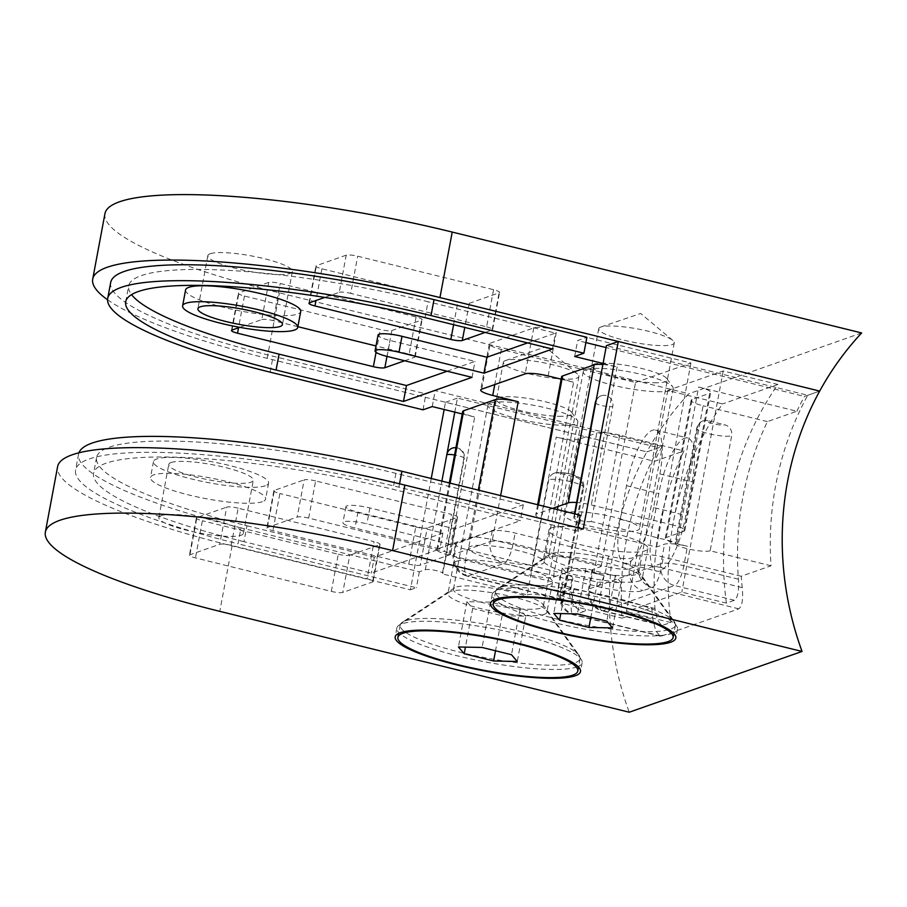 <?xml version="1.0" encoding="UTF-8"?>
<svg xmlns="http://www.w3.org/2000/svg" width="907" height="907" viewBox="0 0 907 907"><rect width="100%" height="100%" fill="white"/><g stroke="black" fill="none" stroke-linecap="round" stroke-linejoin="round"><path stroke-width="0.68" stroke-dasharray="4.54 3.4" d="M654.979 608.54L600.423 595.105A18.299 3.311 10.6 0 1 588.394 589.641A18.299 3.311 10.6 0 1 589.391 588.824L660.897 563.666A18.299 3.311 10.6 0 1 683.844 565.753L687.483 546.286L677.302 543.781A18.299 3.311 10.6 0 1 665.262 538.316A18.299 3.311 10.6 0 1 666.271 537.5L683.855 531.309A18.299 3.311 -169.4 0 0 684.853 530.493A18.299 3.311 -169.4 0 0 672.824 525.028L698.651 387.017L796.902 411.234L767.413 421.608A308.391 289.446 70.6 0 0 742.912 497.013A308.391 289.446 70.6 0 0 738.4 579.199C739.126 590.638 737.799 597.668 734.409 600.287L726.371 603.121A308.391 289.446 -109.4 0 1 728.911 501.934A308.391 289.446 -109.4 0 1 777.945 384.455L723.208 370.963L667.79 390.464L722.528 403.944A308.391 289.446 70.6 0 0 673.482 521.434A308.391 289.446 70.6 0 0 670.953 622.61L661.736 625.49L657.428 620.037L654.979 608.54A308.391 289.446 -109.4 0 1 659.48 526.355A308.391 289.446 -109.4 0 1 683.98 450.949L654.48 461.334L556.229 437.117L530.402 575.129A18.299 3.311 -169.4 0 0 553.349 577.226L570.922 571.036A18.299 3.311 10.6 0 1 593.87 573.122L604.062 575.639A18.299 3.311 -169.4 0 1 592.033 570.174A18.299 3.311 -169.4 0 1 593.031 569.358L601.08 566.524L492.376 539.744A18.299 3.311 -169.4 0 0 469.429 537.658L437.843 548.769A18.299 3.311 -169.4 0 0 436.845 549.585A18.299 3.311 -169.4 0 0 448.874 555.05L530.402 575.129M470.71 546.343A38.434 6.95 -169.4 0 0 468.602 548.066A38.434 6.95 -169.4 0 0 499.406 560.821A38.434 6.95 -169.4 0 0 542.046 563.927A38.434 6.95 -169.4 0 0 544.166 562.204A38.434 6.95 -169.4 0 0 513.362 549.461A38.434 6.95 -169.4 0 0 470.71 546.343M505.482 360.567A38.434 6.95 -169.4 0 0 503.374 362.278A38.434 6.95 -169.4 0 0 534.178 375.033A38.434 6.95 -169.4 0 0 576.818 378.14A38.434 6.95 -169.4 0 0 578.927 376.416A38.434 6.95 -169.4 0 0 577.51 373.99A38.434 6.95 -169.4 0 0 542.431 362.517A38.434 6.95 -169.4 0 0 505.573 360.533A38.434 6.95 -169.4 0 0 505.482 360.567M566.059 512.806A38.434 6.95 -169.4 0 0 563.95 514.53A38.434 6.95 -169.4 0 0 594.754 527.273A38.434 6.95 -169.4 0 0 637.394 530.38A38.434 6.95 -169.4 0 0 639.503 528.668A38.434 6.95 -169.4 0 0 608.699 515.913A38.434 6.95 -169.4 0 0 566.059 512.806M600.831 327.019A38.434 6.95 -169.4 0 0 598.711 328.742A38.434 6.95 -169.4 0 0 629.515 341.486A38.434 6.95 -169.4 0 0 672.166 344.603A38.434 6.95 -169.4 0 0 674.275 342.88A38.434 6.95 -169.4 0 0 672.858 340.454A38.434 6.95 -169.4 0 0 637.768 328.98A38.434 6.95 -169.4 0 0 600.922 326.996A38.434 6.95 -169.4 0 0 600.831 327.019M210.197 253.745A43.014 7.778 -169.4 0 0 207.828 255.661A43.014 7.778 -169.4 0 0 242.305 269.935A43.014 7.778 -169.4 0 0 290.025 273.404A43.014 7.778 -169.4 0 0 292.383 271.488A43.014 7.778 -169.4 0 0 257.917 257.214A43.014 7.778 -169.4 0 0 210.197 253.745M185.584 289.957A58.57 10.589 -169.4 0 0 232.521 309.389A58.57 10.589 -169.4 0 0 297.507 314.128A58.57 10.589 -169.4 0 0 300.727 311.509M425.066 317.654L428.047 301.736A228.779 41.348 -169.4 0 0 141.243 275.626A228.779 41.348 -169.4 0 0 128.681 285.852A228.779 41.348 -169.4 0 0 131.549 294.628M447.14 371.212L474.996 361.417L390.067 340.488A18.299 3.311 10.6 0 1 378.038 335.034M110.688 282.485A247.078 44.658 -169.4 0 0 273.109 356.236L425.984 393.899L435.213 390.645L662.065 446.539L646.861 451.879L445.496 402.266L444.147 409.51M107.57 299.763A265.388 47.969 -169.4 0 0 267.157 358.333L646.861 451.879A308.391 289.446 70.6 0 0 629.231 712.222M104.951 213.644A265.388 47.969 -169.4 0 0 279.401 292.859L688.832 393.74A308.391 289.446 70.6 0 0 646.861 451.879L658.788 447.695A308.391 289.446 70.6 0 0 622.066 618.189L651.861 607.701A308.391 289.446 70.6 0 0 652.836 619.05L655.636 630.614L660.171 636.147L661.35 636.102L738.82 608.846C742.164 606.171 743.298 599.085 742.221 587.611A308.391 289.446 -109.4 0 1 741.246 576.262L771.041 565.787A308.391 289.446 -109.4 0 1 807.763 395.282L606.398 345.669M672.824 525.028L591.296 504.95A18.299 3.311 -169.4 0 0 576.614 502.523M552.601 508.396L536.763 513.963A18.299 3.311 -169.4 0 0 535.765 514.791A18.299 3.311 -169.4 0 0 547.794 520.244L656.498 547.034L664.548 544.2A18.299 3.311 -169.4 0 1 687.483 546.286M593.87 573.122L619.696 435.111L683.98 450.949M619.696 435.111A18.299 3.311 -169.4 0 0 596.749 433.024L570.922 571.036M553.349 577.226L579.176 439.215L596.749 433.024M579.176 439.215A18.299 3.311 10.6 0 1 556.229 437.117M561.138 379.16L573.621 382.232A18.299 3.311 10.6 0 1 561.592 376.779M602.86 364.546A18.299 3.311 10.6 0 1 617.123 366.938L603.064 363.469M462.219 413.955L474.701 417.039A18.299 3.311 10.6 0 1 462.672 411.574M635.524 382.516L690.941 363.015L556.751 329.955A18.299 3.311 -169.4 0 0 533.804 327.869L490.302 343.163A18.299 3.311 -169.4 0 0 489.304 343.991A18.299 3.311 -169.4 0 0 501.333 349.444L635.524 382.516L601.08 566.524M690.941 363.015L656.498 547.034M698.651 387.017A18.299 3.311 10.6 0 1 710.68 392.482A18.299 3.311 10.6 0 1 709.682 393.298L683.855 531.309M666.271 537.5L692.098 399.488L709.682 393.298M692.098 399.488A18.299 3.311 -169.4 0 0 691.1 400.304A18.299 3.311 -169.4 0 0 703.129 405.769L677.302 543.781M767.413 421.608L703.129 405.769M346.202 255.173L316.407 265.649A9.149 1.655 -169.4 0 0 315.908 266.057A9.149 1.655 -169.4 0 0 321.917 268.789L457.808 302.269A9.149 1.655 -169.4 0 0 469.282 303.312L499.077 292.836A9.149 1.655 -169.4 0 0 499.576 292.428A9.149 1.655 -169.4 0 0 493.555 289.696L357.675 256.216A9.149 1.655 -169.4 0 0 346.202 255.173L339.252 292.326L324.763 297.428M339.252 292.326A9.149 1.655 10.6 0 1 350.726 293.369L357.675 256.216M493.555 289.696L486.606 326.849L350.726 293.369M486.606 326.849A9.149 1.655 10.6 0 1 492.626 329.581A9.149 1.655 10.6 0 1 492.116 329.989L499.077 292.836M485.12 332.45L492.116 329.989M268.733 282.417L238.938 292.904A9.149 1.655 -169.4 0 0 238.439 293.312A9.149 1.655 -169.4 0 0 244.448 296.045L380.339 329.524A9.149 1.655 -169.4 0 0 391.813 330.567L421.608 320.08A9.149 1.655 -169.4 0 0 422.106 319.672A9.149 1.655 -169.4 0 0 416.086 316.94L280.206 283.472A9.149 1.655 -169.4 0 0 268.733 282.417L261.783 319.581L239.72 327.336M261.783 319.581A9.149 1.655 10.6 0 1 273.256 320.625L280.206 283.472M416.086 316.94L409.136 354.104L375.997 345.941M297.881 326.69L273.256 320.625M409.136 354.104A9.149 1.655 10.6 0 1 415.157 356.836A9.149 1.655 10.6 0 1 414.646 357.245L421.608 320.08M404.681 360.748L414.646 357.245M527.591 342.914L555.435 333.118L428.047 301.736M807.763 395.282L819.679 391.087L804.486 396.438L606.046 347.551M585.888 342.585L577.634 340.544L586.874 337.302M861.65 332.948L688.832 393.74M423.002 409.817L425.984 393.899M432.242 406.574L435.213 390.645M662.065 446.539A308.391 289.446 70.6 0 0 654.48 461.334M796.902 411.234A308.391 289.446 -109.4 0 1 804.486 396.438M574.664 356.474L577.634 340.544M472.014 377.346L474.996 361.417M552.454 349.036L555.435 333.118M667.79 390.464L626.397 611.635L681.815 592.135L726.371 603.121M670.953 622.61L626.397 611.635M723.208 370.963L681.815 592.135M777.945 384.455L722.528 403.944M653.584 507.557A51.246 15.068 103.8 0 1 624.64 563.19A51.246 15.068 103.8 0 1 620.218 519.303L626.51 485.676A51.246 15.068 103.8 0 1 655.455 430.054A51.246 15.068 103.8 0 1 659.877 473.942L653.584 507.557L685.862 515.516A51.246 15.068 103.8 0 1 656.917 571.138A51.246 15.068 103.8 0 1 652.484 527.25L658.777 493.635A51.246 15.068 103.8 0 1 687.721 438.002A51.246 15.068 103.8 0 1 692.154 481.889L685.862 515.516M672.314 633.392A94.26 17.04 -169.4 0 0 677.484 629.175A94.26 17.04 -169.4 0 0 676.486 625.796A94.26 17.04 -169.4 0 0 593.461 596.148A94.26 17.04 -169.4 0 0 497.365 590.287A94.26 17.04 -169.4 0 0 494.338 591.715A94.26 17.04 -169.4 0 0 492.195 594.493A94.26 17.04 -169.4 0 0 567.725 625.762A94.26 17.04 -169.4 0 0 672.314 633.392M639.492 580.877A50.327 9.093 -169.4 0 0 642.258 578.632A50.327 9.093 -169.4 0 0 641.725 576.829A50.327 9.093 -169.4 0 0 597.396 560.991A50.327 9.093 -169.4 0 0 546.071 557.862A50.327 9.093 -169.4 0 0 544.461 558.621A50.327 9.093 -169.4 0 0 543.316 560.107A50.327 9.093 -169.4 0 0 583.654 576.807A50.327 9.093 -169.4 0 0 639.492 580.877M551.705 527.783A50.327 9.093 10.6 0 1 607.554 531.853A50.327 9.093 10.6 0 1 647.893 548.554A50.327 9.093 10.6 0 1 645.126 550.798A50.327 9.093 10.6 0 1 589.278 546.728A50.327 9.093 10.6 0 1 548.939 530.028A50.327 9.093 10.6 0 1 551.705 527.783M576.965 666.928A94.26 17.04 -169.4 0 0 582.147 662.711A94.26 17.04 -169.4 0 0 581.138 659.344A94.26 17.04 -169.4 0 0 498.124 629.685A94.26 17.04 -169.4 0 0 402.016 623.823A94.26 17.04 -169.4 0 0 399.001 625.252A94.26 17.04 -169.4 0 0 396.847 628.041A94.26 17.04 -169.4 0 0 472.388 659.31A94.26 17.04 -169.4 0 0 576.965 666.928M544.155 614.413A50.327 9.093 -169.4 0 0 546.91 612.168A50.327 9.093 -169.4 0 0 546.377 610.366A50.327 9.093 -169.4 0 0 502.047 594.538A50.327 9.093 -169.4 0 0 450.734 591.398A50.327 9.093 -169.4 0 0 449.112 592.169A50.327 9.093 -169.4 0 0 447.967 593.654A50.327 9.093 -169.4 0 0 488.306 610.343A50.327 9.093 -169.4 0 0 544.155 614.413M456.357 561.32A50.327 9.093 10.6 0 1 512.206 565.39A50.327 9.093 10.6 0 1 552.544 582.09A50.327 9.093 10.6 0 1 549.778 584.335A50.327 9.093 10.6 0 1 493.93 580.265A50.327 9.093 10.6 0 1 453.602 563.576A50.327 9.093 10.6 0 1 456.357 561.32M171.117 462.525A43.014 7.778 10.6 0 1 218.836 466.005A43.014 7.778 10.6 0 1 253.314 480.279A43.014 7.778 10.6 0 1 250.944 482.195A43.014 7.778 10.6 0 1 203.225 478.715A43.014 7.778 10.6 0 1 168.759 464.452A43.014 7.778 10.6 0 1 171.117 462.525M161.185 515.607A43.014 7.778 10.6 0 1 208.905 519.087A43.014 7.778 10.6 0 1 243.382 533.361A43.014 7.778 10.6 0 1 241.013 535.277A43.014 7.778 10.6 0 1 193.293 531.797A43.014 7.778 10.6 0 1 158.827 517.534A43.014 7.778 10.6 0 1 161.185 515.607M265.388 485.755A58.57 10.589 10.6 0 1 200.402 481.016A58.57 10.589 10.6 0 1 153.464 461.584A58.57 10.589 10.6 0 1 156.684 458.976A58.57 10.589 10.6 0 1 221.659 463.704A58.57 10.589 10.6 0 1 268.597 483.136A58.57 10.589 10.6 0 1 265.388 485.755M262.406 501.684A58.57 10.589 10.6 0 1 197.42 496.945A58.57 10.589 10.6 0 1 150.483 477.513A58.57 10.589 10.6 0 1 153.702 474.894A58.57 10.589 10.6 0 1 218.689 479.633A58.57 10.589 10.6 0 1 265.626 499.065A58.57 10.589 10.6 0 1 262.406 501.684M243.972 541.694A228.779 41.348 10.6 0 1 93.58 473.409A228.779 41.348 10.6 0 1 106.142 463.182A228.779 41.348 10.6 0 1 392.946 489.281L520.335 520.675L451.811 544.778L366.882 523.849A18.299 3.311 -169.4 0 0 343.934 521.763A18.299 3.311 -169.4 0 0 342.937 522.579A18.299 3.311 -169.4 0 0 354.966 528.044L439.895 548.973L371.36 573.077L243.972 541.694L246.953 525.765A228.779 41.348 10.6 0 1 96.561 457.479A228.779 41.348 10.6 0 1 109.123 447.253A228.779 41.348 10.6 0 1 395.928 473.363L523.316 504.745L454.792 528.849L369.863 507.931A18.299 3.311 -169.4 0 0 346.916 505.845A18.299 3.311 -169.4 0 0 345.907 506.662A18.299 3.311 -169.4 0 0 357.948 512.126L442.865 533.044L374.342 557.159L371.36 573.077M452.276 448.16A9.149 8.594 -109.4 0 1 463.806 458.885A9.149 1.655 -169.4 0 0 464.305 458.477L442.786 573.485A9.149 1.655 10.6 0 0 435.451 570.446A9.149 1.655 10.6 0 0 425.304 569.709L419.34 571.807L240.99 527.863L238.008 543.792A247.078 44.658 10.6 0 1 75.587 470.041A247.078 44.658 10.6 0 1 89.158 458.999A247.078 44.658 10.6 0 1 398.91 487.195L577.249 531.128L583.212 529.03M454.792 412.129L457.423 398.082L658.788 447.695M463.806 458.885L442.287 573.893L527.205 594.822L548.735 479.803A9.149 8.594 -109.4 0 1 558.882 473.057A9.149 1.655 10.6 0 1 570.356 474.1A9.149 1.655 10.6 0 1 575.866 477.241L558.882 473.057M575.866 477.241A9.149 8.594 -109.4 0 1 582.702 488.181L561.184 603.189L622.066 618.189M771.041 565.787L710.158 550.776L731.677 435.768A9.149 8.594 70.6 0 0 724.84 424.827A9.149 1.655 10.6 0 1 713.378 423.784A9.149 1.655 10.6 0 1 707.857 420.644L724.84 424.827M707.857 420.644A9.149 8.594 70.6 0 0 697.71 427.401L676.191 542.409L591.262 521.491L612.781 406.472A9.149 8.594 70.6 0 0 601.25 395.747A9.149 8.594 70.6 0 0 595.797 402.289M527.205 594.822A18.299 3.311 10.6 0 1 547.522 596.296A18.299 3.311 10.6 0 1 562.181 602.373A18.299 3.311 10.6 0 1 561.184 603.189M240.99 527.863A247.078 44.658 10.6 0 1 78.569 454.112A247.078 44.658 10.6 0 1 78.932 452.797M591.262 521.491A9.149 1.655 10.6 0 1 581.104 520.743A9.149 1.655 10.6 0 1 573.768 517.716A9.149 1.655 10.6 0 1 574.278 517.307L580.231 515.21M710.158 550.776A18.299 3.311 10.6 0 1 689.853 549.302A18.299 3.311 10.6 0 1 675.182 543.225A18.299 3.311 10.6 0 1 676.191 542.409M741.246 576.262L663.38 557.079A18.299 3.311 -169.4 0 0 640.433 554.993L631.499 558.134A18.299 3.311 10.6 0 1 608.552 556.048L515.131 533.033A18.299 3.311 -169.4 0 0 492.184 530.935L456.436 543.52A18.299 3.311 -169.4 0 0 455.427 544.336A18.299 3.311 -169.4 0 0 467.456 549.801L560.877 572.816A18.299 3.311 10.6 0 1 572.907 578.281A18.299 3.311 10.6 0 1 571.909 579.097L562.964 582.237A18.299 3.311 -169.4 0 0 561.966 583.054A18.299 3.311 -169.4 0 0 573.995 588.518L651.861 607.701M246.953 525.765L374.342 557.159M231.194 545.334L238.156 508.181L374.035 541.66L367.086 578.813A9.149 1.655 10.6 0 1 373.094 581.546A9.149 1.655 10.6 0 1 372.596 581.954L342.801 592.441A9.149 1.655 10.6 0 1 331.327 591.387L195.447 557.918A9.149 1.655 10.6 0 1 189.427 555.186A9.149 1.655 10.6 0 1 189.937 554.778L219.732 544.291A9.149 1.655 10.6 0 1 231.194 545.334L367.086 578.813M238.156 508.181A9.149 1.655 -169.4 0 0 226.682 507.138L219.732 544.291M189.937 554.778L196.887 517.614L226.682 507.138M196.887 517.614A9.149 1.655 -169.4 0 0 196.388 518.022A9.149 1.655 -169.4 0 0 202.397 520.754L195.447 557.918M331.327 591.387L338.277 554.234L202.397 520.754M338.277 554.234A9.149 1.655 -169.4 0 0 349.751 555.277L342.801 592.441M372.596 581.954L379.545 544.801L349.751 555.277M379.545 544.801A9.149 1.655 -169.4 0 0 380.056 544.393A9.149 1.655 -169.4 0 0 374.035 541.66M308.663 518.09L315.625 480.925L451.505 514.405L444.555 551.558A9.149 1.655 10.6 0 1 450.564 554.29A9.149 1.655 10.6 0 1 450.065 554.699L420.27 565.186A9.149 1.655 10.6 0 1 408.796 564.143L272.916 530.663A9.149 1.655 10.6 0 1 266.896 527.931A9.149 1.655 10.6 0 1 267.395 527.523L297.19 517.035A9.149 1.655 10.6 0 1 308.663 518.09L444.555 551.558M315.625 480.925A9.149 1.655 -169.4 0 0 304.151 479.882L297.19 517.035M267.395 527.523L274.356 490.37L304.151 479.882M274.356 490.37A9.149 1.655 -169.4 0 0 273.846 490.778A9.149 1.655 -169.4 0 0 279.866 493.51L272.916 530.663M408.796 564.143L415.746 526.978L279.866 493.51M415.746 526.978A9.149 1.655 -169.4 0 0 427.22 528.033L420.27 565.186M450.065 554.699L457.015 517.546L427.22 528.033M457.015 517.546A9.149 1.655 -169.4 0 0 457.525 517.137A9.149 1.655 -169.4 0 0 451.505 514.405M431.233 478.499L410.395 589.822L232.056 545.889A265.388 47.969 10.6 0 1 57.606 466.674M410.395 589.822L416.358 587.725L238.008 543.792M419.34 571.807L416.358 587.725M577.895 527.727L577.249 531.128M454.792 528.849L451.811 544.778M523.316 504.745L520.335 520.675M442.865 533.044L439.895 548.973M445.496 402.266L457.423 398.082M431.505 618.472A91.516 16.541 10.6 0 1 521.446 631.726A91.516 16.541 10.6 0 1 579.131 655.398A91.516 16.541 10.6 0 1 580.106 658.675A91.516 16.541 10.6 0 1 548.803 665.194A91.516 16.541 10.6 0 1 451.221 649.956A91.516 16.541 10.6 0 1 400.202 625.002A91.516 16.541 10.6 0 1 402.3 622.304A91.516 16.541 10.6 0 1 431.505 618.472M558.825 416.324A38.434 6.95 -169.4 0 0 571.569 412.197A38.434 6.95 -169.4 0 0 547.34 402.266A38.434 6.95 -169.4 0 0 509.564 396.699A38.434 6.95 -169.4 0 0 497.297 398.298A38.434 6.95 -169.4 0 0 514.768 409.057A38.434 6.95 -169.4 0 0 558.825 416.324M562.193 425.27A45.758 8.265 -169.4 0 0 577.85 422.004A45.758 8.265 -169.4 0 0 577.362 420.36A45.758 8.265 -169.4 0 0 548.52 408.524A45.758 8.265 -169.4 0 0 503.544 401.903A45.758 8.265 -169.4 0 0 488.941 403.819A45.758 8.265 -169.4 0 0 487.898 405.168A45.758 8.265 -169.4 0 0 513.407 417.639A45.758 8.265 -169.4 0 0 562.193 425.27M527.761 609.277A45.758 8.265 -169.4 0 0 543.406 606.023A45.758 8.265 -169.4 0 0 542.919 604.379A45.758 8.265 -169.4 0 0 514.076 592.543A45.758 8.265 -169.4 0 0 469.112 585.922A45.758 8.265 -169.4 0 0 454.509 587.838A45.758 8.265 -169.4 0 0 453.455 589.187A45.758 8.265 -169.4 0 0 478.964 601.658A45.758 8.265 -169.4 0 0 527.761 609.277M525.731 616.17L519.96 609.402L490.54 602.157L466.901 601.681L472.672 608.45L502.081 615.694L525.731 616.17L517.262 661.475M490.54 602.157L482.07 647.451M519.96 609.402L511.491 654.707M466.901 601.681L458.42 646.974M472.672 608.45L465.427 647.11M502.081 615.694L495.517 650.773M526.854 584.936A91.516 16.541 10.6 0 1 616.783 598.189A91.516 16.541 10.6 0 1 674.479 621.851A91.516 16.541 10.6 0 1 675.454 625.127A91.516 16.541 10.6 0 1 644.151 631.657A91.516 16.541 10.6 0 1 546.558 616.42A91.516 16.541 10.6 0 1 495.551 591.466A91.516 16.541 10.6 0 1 497.637 588.756A91.516 16.541 10.6 0 1 526.854 584.936M654.174 382.777A38.434 6.95 -169.4 0 0 666.917 378.661A38.434 6.95 -169.4 0 0 642.678 368.718A38.434 6.95 -169.4 0 0 604.912 363.151A38.434 6.95 -169.4 0 0 592.645 364.761A38.434 6.95 -169.4 0 0 610.116 375.509A38.434 6.95 -169.4 0 0 654.174 382.777M657.541 391.722A45.758 8.265 -169.4 0 0 673.198 388.457A45.758 8.265 -169.4 0 0 672.711 386.824A45.758 8.265 -169.4 0 0 643.857 374.988A45.758 8.265 -169.4 0 0 598.892 368.367A45.758 8.265 -169.4 0 0 584.289 370.283A45.758 8.265 -169.4 0 0 583.246 371.632A45.758 8.265 -169.4 0 0 608.744 384.103A45.758 8.265 -169.4 0 0 657.541 391.722M623.109 575.741A45.758 8.265 -169.4 0 0 638.755 572.476A45.758 8.265 -169.4 0 0 638.267 570.843A45.758 8.265 -169.4 0 0 609.425 559.007A45.758 8.265 -169.4 0 0 564.449 552.386A45.758 8.265 -169.4 0 0 549.846 554.29A45.758 8.265 -169.4 0 0 548.803 555.64A45.758 8.265 -169.4 0 0 574.312 568.122A45.758 8.265 -169.4 0 0 623.109 575.741M621.08 582.634L615.309 575.866L585.888 568.621L562.238 568.133L568.009 574.902L597.43 582.158L621.08 582.634L612.599 627.927M585.888 568.621L577.408 613.914M615.309 575.866L606.828 621.159M562.238 568.133L553.769 613.438M568.009 574.902L560.775 613.574M597.43 582.158L590.865 617.225M387.085 356.417L390.067 340.488M270.127 372.153L273.109 356.236M267.157 358.333L279.401 292.859M501.333 349.444L494.757 384.579M500.641 495.596L492.376 539.744M548.145 375.963L556.751 329.955M547.794 520.244L573.621 382.232M448.874 555.05L474.701 417.039M617.123 366.938L591.296 504.95M244.448 296.045L238.518 327.767M376.065 352.37L380.339 329.524M231.988 330.057L238.938 292.904M391.813 330.567L386.972 356.394M453.613 324.683L457.808 302.269M321.917 268.789L315.987 300.512M309.457 302.813L316.407 265.649M469.282 303.312L464.758 327.438M481.696 389.171L490.302 343.163M533.804 327.869L525.198 373.865M592.033 570.174L588.394 589.641A18.299 18.299 0 0 0 601.999 610.774A18.299 5.385 -76.2 0 1 600.423 595.105L604.062 575.639M469.429 537.658L478.329 490.097M450.121 483.148L437.843 548.769M734.409 600.287L674.581 585.548L603.064 610.694A18.299 17.176 70.6 0 1 589.391 588.824L593.031 569.358M738.4 579.199L683.844 565.753A18.299 5.385 103.8 0 1 674.581 585.548A18.299 17.176 70.6 0 1 660.897 563.666L664.548 544.2M538.463 504.916L536.763 513.963M661.736 625.49L601.999 610.774A18.299 5.385 -76.2 0 0 603.064 610.694L662.904 625.445M620.218 519.303L652.484 527.25M659.877 473.942L692.154 481.889M626.51 485.676L658.777 493.635M369.863 507.931L366.882 523.849M399.545 483.794L398.91 487.195M232.056 545.889L219.8 611.352M574.278 517.307L574.913 513.895M357.948 512.126L354.966 528.044M395.928 473.363L392.946 489.281M425.304 569.709L441.879 481.118M608.552 556.048L606.568 566.66L513.147 543.644L515.131 533.033M640.433 554.993L638.449 565.605L629.503 568.746L631.499 558.134M742.221 587.611L661.396 567.691L663.38 557.079M573.995 588.518L572 599.142L652.836 619.05M571.909 579.097L569.913 589.709L560.98 592.861L562.964 582.237M467.456 549.801L465.472 560.413L558.893 583.428L560.877 572.816M492.184 530.935L490.199 541.558L454.441 554.132L456.436 543.52M661.35 636.102L574.653 614.731L583.586 611.59A18.299 17.176 -109.4 0 1 569.913 589.709A18.299 3.311 -169.4 0 0 570.922 588.892A18.299 3.311 -169.4 0 0 558.893 583.428A18.299 5.385 103.8 0 0 560.469 599.108C573.111 602.395 575.526 604.017 575.469 603.949L572.952 600.547L570.922 588.892L572.907 578.281M738.82 608.846L652.122 587.487A18.299 17.176 70.6 0 1 638.449 565.605A18.299 3.311 10.6 0 1 661.396 567.691A18.299 5.385 103.8 0 1 652.122 587.487L643.176 590.627A36.609 6.621 10.6 0 1 597.294 586.455L503.873 563.44L468.114 576.013L561.535 599.028A36.609 6.621 10.6 0 1 583.586 611.59M572 599.142A18.299 3.311 10.6 0 1 559.97 593.677A18.299 3.311 10.6 0 1 560.98 592.861A18.299 17.176 -109.4 0 0 574.653 614.731A18.299 5.385 103.8 0 1 573.587 614.81A18.299 5.385 103.8 0 1 572 599.142M561.535 599.028A18.299 5.385 103.8 0 1 560.469 599.108L467.048 576.092A18.299 5.385 103.8 0 1 465.472 560.413A18.299 3.311 10.6 0 1 453.443 554.948A18.299 3.311 10.6 0 1 454.441 554.132A18.299 17.176 -109.4 0 0 468.114 576.013A18.299 5.385 103.8 0 1 467.048 576.092A18.299 18.299 0 0 1 453.443 554.948L455.427 544.336M490.199 541.558A18.299 3.311 10.6 0 1 513.147 543.644A18.299 5.385 -76.2 0 1 503.873 563.44A18.299 17.176 -109.4 0 1 490.199 541.558M597.294 586.455A18.299 5.385 -76.2 0 0 606.568 566.66A18.299 3.311 -169.4 0 0 629.503 568.746A18.299 17.176 -109.4 0 0 643.176 590.627M697.71 427.401A18.299 3.311 -169.4 0 0 696.701 428.217A18.299 3.311 -169.4 0 0 711.371 434.294A18.299 3.311 -169.4 0 0 731.677 435.768M582.702 488.181A18.299 3.311 -169.4 0 0 583.711 487.354A18.299 3.311 -169.4 0 0 569.04 481.288A18.299 3.311 -169.4 0 0 548.735 479.803M595.298 402.697A9.149 1.655 -169.4 0 0 601.307 405.429A9.149 1.655 -169.4 0 0 612.781 406.472M455.915 447.661A9.149 9.149 0 0 1 464.305 458.477A9.149 1.655 -169.4 0 0 458.296 455.745A9.149 1.655 -169.4 0 0 454.543 454.974M503.374 362.278L468.602 548.066M598.711 328.742L563.95 514.53M207.828 255.661L197.896 308.743M125.699 301.77L128.681 285.852M292.383 271.488L282.451 324.57M624.64 563.19L656.917 571.138M655.455 430.054L687.721 438.002M672.858 340.454L640.671 313.482L600.922 326.996M674.275 342.88L639.503 528.668M577.51 373.99L545.334 347.018L505.573 360.533M578.927 376.416L544.166 562.204M665.262 538.316L691.1 400.304M684.853 530.493L710.68 392.482M489.304 343.991L480.687 389.987M537.647 504.711L535.765 514.791M436.845 549.585L449.316 482.955M231.478 330.465L238.439 293.312M415.157 356.836L422.106 319.672M492.626 329.581L499.576 292.428M308.947 303.221L315.908 266.057M677.484 629.175L675.828 638.018M641.725 576.829L676.486 625.796M647.893 548.554L642.258 578.632M582.147 662.711L580.491 671.565M546.377 610.366L581.138 659.344M552.544 582.09L546.91 612.168M243.382 533.361L253.314 480.279M153.464 461.584L150.483 477.513M96.561 457.479L93.58 473.409M78.569 454.112L75.587 470.041M345.907 506.662L342.937 522.579M268.597 483.136L265.626 499.065M158.827 517.534L168.759 464.452M660.171 636.147L573.587 614.81A18.299 18.299 0 0 1 559.97 593.677L561.966 583.054M273.846 490.778L266.896 527.931M380.056 544.393L373.094 581.546M457.525 517.137L450.564 554.29M196.388 518.022L189.427 555.186M453.602 563.576L447.967 593.654M449.112 592.169L399.001 625.252M396.847 628.041L395.191 636.884M548.939 530.028L543.316 560.107M544.461 558.621L494.338 591.715M492.195 594.493L490.528 603.348M703.163 420.859C703.299 420.814 698.673 421.698 696.701 428.217L675.182 543.225M554.188 473.261C555.878 472.4 559.54 472.286 565.152 472.955L570.242 473.908L579.426 477.456C579.743 477.581 584.289 480.291 583.711 487.354L562.181 602.373M574.505 513.793L573.768 517.716M601.25 395.747A9.149 9.149 0 0 0 596.205 400.089M580.106 658.675L578.541 667.042M571.569 412.197L577.362 420.36M577.85 422.004L543.406 606.023M542.919 604.379L579.131 655.398M454.509 587.838L402.3 622.304M487.898 405.168L453.455 589.187M497.297 398.298L488.941 403.819M400.202 625.002L398.638 633.381M675.454 625.127L673.89 633.505M666.917 378.661L672.711 386.824M673.198 388.457L638.755 572.476M638.267 570.843L674.479 621.851M549.846 554.29L497.637 588.756M583.246 371.632L557.998 506.503M557.42 509.587L548.803 555.64M592.645 364.761L584.289 370.283M495.551 591.466L493.986 599.833"/><path stroke-width="1.36" d="M200.254 306.827A43.014 7.778 -169.4 0 0 197.896 308.743A43.014 7.778 -169.4 0 0 232.362 323.017A43.014 7.778 -169.4 0 0 280.093 326.486A43.014 7.778 -169.4 0 0 282.451 324.57A43.014 7.778 -169.4 0 0 247.985 310.296A43.014 7.778 -169.4 0 0 200.254 306.827M294.526 330.046A58.57 10.589 -169.4 0 0 297.745 327.427A58.57 10.589 -169.4 0 0 250.808 308.006A58.57 10.589 -169.4 0 0 185.822 303.267A58.57 10.589 -169.4 0 0 182.602 305.886A58.57 10.589 -169.4 0 0 229.539 325.307A58.57 10.589 -169.4 0 0 294.526 330.046M297.745 327.427L300.727 311.509A58.57 10.589 -169.4 0 0 253.779 292.077A58.57 10.589 -169.4 0 0 188.803 287.338A58.57 10.589 -169.4 0 0 185.584 289.957L182.602 305.886M425.066 317.654A228.779 41.348 -169.4 0 0 138.261 291.544A228.779 41.348 -169.4 0 0 125.699 301.77A228.779 41.348 -169.4 0 0 276.091 370.056L403.479 401.45L472.014 377.346L387.085 356.417A18.299 3.311 10.6 0 1 375.056 350.952A18.299 3.311 10.6 0 1 376.054 350.136A18.299 3.311 10.6 0 1 399.001 352.222L483.93 373.151L552.454 349.036L425.066 317.654M375.056 350.952L378.038 335.034A18.299 3.311 10.6 0 1 379.035 334.207A18.299 3.311 10.6 0 1 401.982 336.304L486.912 357.222L527.591 342.914M603.064 363.469L574.664 356.474L583.893 353.22L431.029 315.557A247.078 44.658 -169.4 0 0 121.277 287.36A247.078 44.658 -169.4 0 0 107.706 298.403A247.078 44.658 -169.4 0 0 270.127 372.153L423.002 409.817L432.242 406.574L462.219 413.955M431.029 315.557L434.011 299.639A247.078 44.658 -169.4 0 0 124.259 271.442A247.078 44.658 -169.4 0 0 110.688 282.485L107.706 298.403M439.963 297.541L452.219 232.067L861.65 332.948A308.391 289.446 70.6 0 0 819.679 391.087L439.963 297.541A265.388 47.969 -169.4 0 0 107.275 267.248A265.388 47.969 -169.4 0 0 92.707 279.118A265.388 47.969 -169.4 0 0 107.57 299.763M452.219 232.067A265.388 47.969 -169.4 0 0 119.52 201.785A265.388 47.969 -169.4 0 0 104.951 213.644L92.707 279.118M576.614 502.523A18.299 3.311 -169.4 0 0 568.349 502.852L552.601 508.396M478.329 490.097L495.256 399.647L463.67 410.758L450.121 483.148M495.256 399.647A18.299 3.311 10.6 0 1 518.203 401.733L492.728 395.452A18.299 3.311 10.6 0 1 480.687 389.987A18.299 3.311 10.6 0 1 481.696 389.171L525.198 373.865A18.299 3.311 10.6 0 1 548.145 375.963L561.138 379.16M537.647 504.711L561.592 376.779A18.299 3.311 10.6 0 1 562.589 375.952L538.463 504.916M568.349 502.852L594.176 364.841L562.589 375.952M594.176 364.841A18.299 3.311 10.6 0 1 602.86 364.546M449.316 482.955L462.672 411.574A18.299 3.311 10.6 0 1 463.67 410.758M315.987 300.512L314.967 305.954L450.847 339.433L453.613 324.683M314.967 305.954A9.149 1.655 10.6 0 1 308.947 303.221A9.149 1.655 10.6 0 1 309.457 302.813L324.763 297.428M464.758 327.438L462.321 340.476L485.12 332.45M462.321 340.476A9.149 1.655 10.6 0 1 450.847 339.433M238.518 327.767L237.498 333.198L373.378 366.677L376.065 352.37M237.498 333.198A9.149 1.655 10.6 0 1 231.478 330.465A9.149 1.655 10.6 0 1 231.988 330.057L239.72 327.336M375.997 345.941L297.881 326.69M386.972 356.394L384.851 367.72L404.681 360.748M384.851 367.72A9.149 1.655 10.6 0 1 373.378 366.677M131.549 294.628A228.779 41.348 -169.4 0 0 279.073 354.138L406.461 385.52L447.14 371.212M434.011 299.639L586.874 337.302L583.893 353.22M606.046 347.551L585.888 342.585M403.479 401.45L406.461 385.52M483.93 373.151L486.912 357.222M670.658 642.235A94.26 17.04 -169.4 0 0 675.828 638.018A94.26 17.04 -169.4 0 0 600.287 606.749A94.26 17.04 -169.4 0 0 495.71 599.13A94.26 17.04 -169.4 0 0 490.528 603.348A94.26 17.04 -169.4 0 0 566.07 634.617A94.26 17.04 -169.4 0 0 670.658 642.235M575.31 675.772A94.26 17.04 -169.4 0 0 580.491 671.565A94.26 17.04 -169.4 0 0 504.95 640.285A94.26 17.04 -169.4 0 0 400.361 632.667A94.26 17.04 -169.4 0 0 395.191 636.884A94.26 17.04 -169.4 0 0 470.733 668.153A94.26 17.04 -169.4 0 0 575.31 675.772M78.932 452.797A247.078 44.658 10.6 0 1 92.14 443.07A247.078 44.658 10.6 0 1 401.892 471.266L580.231 515.21L577.895 527.727M45.35 532.137L57.606 466.674A265.388 47.969 10.6 0 1 72.175 454.804A265.388 47.969 10.6 0 1 404.862 485.098L583.212 529.03L618.313 341.474L819.679 391.087A308.391 289.446 70.6 0 0 802.049 651.441L392.618 550.56A265.388 47.969 10.6 0 0 59.919 520.278A265.388 47.969 10.6 0 0 45.35 532.137A265.388 47.969 10.6 0 0 219.8 611.352L629.231 712.222L802.049 651.441M441.879 481.118L454.792 412.129M454.543 454.974A9.149 1.655 -169.4 0 0 446.822 454.702A9.149 8.594 -109.4 0 1 452.276 448.16A9.149 9.149 0 0 1 455.915 447.661M574.913 513.895L606.398 345.669L618.313 341.474M444.147 409.51L431.233 478.499M546.49 677.586A91.516 16.541 -169.4 0 0 577.793 671.055A91.516 16.541 -169.4 0 0 526.774 646.101A91.516 16.541 -169.4 0 0 429.181 630.864A91.516 16.541 -169.4 0 0 397.89 637.383A91.516 16.541 -169.4 0 0 448.897 662.337A91.516 16.541 -169.4 0 0 546.49 677.586M511.491 654.707L482.07 647.451L458.42 646.974L464.191 653.743L493.612 660.988L517.262 661.475L511.491 654.707M465.427 647.11L464.191 653.743M495.517 650.773L493.612 660.988M641.839 644.038A91.516 16.541 -169.4 0 0 673.13 637.519A91.516 16.541 -169.4 0 0 622.123 612.565A91.516 16.541 -169.4 0 0 524.529 597.316A91.516 16.541 -169.4 0 0 493.238 603.847A91.516 16.541 -169.4 0 0 544.245 628.8A91.516 16.541 -169.4 0 0 641.839 644.038M606.828 621.159L577.408 613.914L553.769 613.438L559.54 620.207L588.949 627.451L612.599 627.927L606.828 621.159M560.775 613.574L559.54 620.207M590.865 617.225L588.949 627.451M494.757 384.579L492.728 395.452M518.203 401.733L500.641 495.596M399.001 352.222L401.982 336.304M276.091 370.056L279.073 354.138M401.892 471.266L399.545 483.794M404.862 485.098L392.618 550.56M595.797 402.289A9.149 1.655 -169.4 0 0 595.298 402.697L574.505 513.793M596.205 400.089A9.149 9.149 0 0 0 595.298 402.697M578.541 667.042L577.793 671.055M398.638 633.381L397.89 637.383M673.89 633.505L673.13 637.519M557.998 506.503L557.42 509.587M493.986 599.833L493.238 603.847"/></g></svg>

